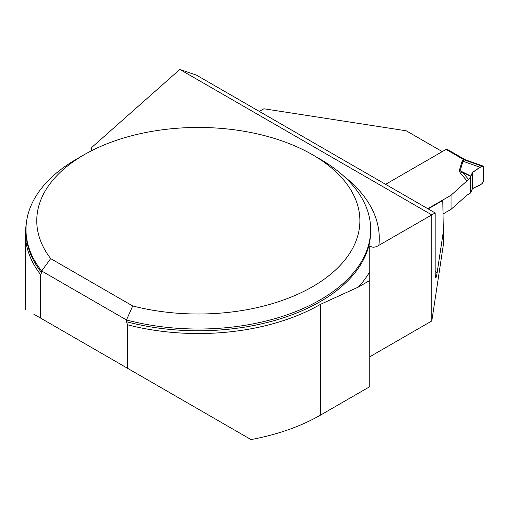 <?xml version="1.0" encoding="UTF-8"?>
<svg xmlns="http://www.w3.org/2000/svg" width="509" height="509" viewBox="0 0 509 509"><rect width="100%" height="100%" fill="white"/><g stroke="black" fill="none" stroke-linecap="round" stroke-linejoin="round"><path stroke-width="0.76" d="M127.568 368.3L127.568 324.793A172.875 99.809 0 0 0 320.562 304.306L358.368 287.07L369.769 280.484L369.769 386.675L320.562 415.083A172.875 99.809 0 0 1 251.013 439.572L40.593 318.087L40.593 274.58A172.875 99.809 0 0 1 25.45 233.733A172.875 99.809 0 0 1 26.233 224.265M33.677 314.091L40.593 318.087M127.568 324.793L126.487 321.72L126.487 319.964A172.335 99.497 180 0 0 370.66 229.521A172.335 99.497 180 0 0 320.186 159.171L312.571 154.774A161.563 93.281 0 0 0 84.08 154.774A161.563 93.281 0 0 0 50.684 258.61L132.709 305.966A161.563 93.281 0 0 0 331.505 273.537A161.563 93.281 0 0 0 312.571 154.774M41.674 272.76A172.335 99.497 0 0 1 25.991 231.283L25.991 229.521A172.335 99.497 180 0 0 41.674 270.998L41.674 272.76L40.593 274.58M25.991 229.521A172.335 99.497 180 0 1 76.465 159.171L84.08 154.774M132.709 305.966L126.487 319.964L41.674 270.998L50.684 258.61M369.769 280.484L369.769 245.726C372.041 247.788 375.076 247.654 378.868 245.332L435.17 212.947L196.417 75.103L179.83 69.428L91.779 147.425A53.852 31.094 180 0 1 91.098 150.957M428.177 208.906L442.785 200.47L443.568 243.378L431.81 320.956L431.81 214.887M369.769 356.777L431.81 320.956M443.568 230.183L437.129 272.639C436.595 276.126 436.13 277.806 435.742 277.666C435.373 277.367 435.182 275.312 435.17 271.507L435.17 212.947M431.683 214.836L179.83 69.428M259.323 111.42L263.904 108.773L406.214 130.788L442.27 151.612M385.606 184.328L446.081 149.411A2.157 1.241 120 0 1 447.156 149.302L464.914 159.552L463.61 159.533A8.615 4.613 -116.6 0 0 464.151 159.858L463.031 161.27L460.098 170.776L462.573 172.379L468.592 179.403L470.666 176.808L470.666 192.917L472.377 188.775L482.029 183.819L483.55 181.179L483.55 167.06L482.984 166.017L482.029 166.182L472.377 172.366L470.666 176.808M470.666 192.917L467.109 195.055L451.057 209.333L451.057 195.259L427.795 208.684M451.057 195.259L468.592 179.403M467.109 180.988L460.473 173.245L459.194 170.725L460.098 170.776L470.901 176.095M443.135 213.901L451.057 209.333M465.71 159.941L465.029 159.629M480.165 167.321L463.031 161.27A8.615 6.929 -162.9 0 1 462.127 161.213L463.559 159.559A8.615 4.975 -120 0 0 464.138 159.864L465.614 159.89M460.473 173.245L462.573 172.379L470.787 176.419M472.377 188.775L472.377 172.366L472.377 188.775C475.902 186.097 481.425 186.192 483.55 181.179L483.55 167.06C481.425 164.496 475.902 170.973 472.377 172.366M320.562 304.306L320.562 415.083M126.487 321.72A172.335 99.497 0 0 0 370.66 231.283L370.66 229.521M343.855 176.229A180.949 104.472 180 0 1 378.868 245.332M369.769 271.73A180.949 104.472 180 0 1 358.368 287.07M435.17 271.507L437.129 272.639M459.194 170.725L462.127 161.213M463.559 159.559L446.081 149.411M482.029 166.182L464.138 159.864M25.45 309.345L25.45 233.733M482.984 166.017L465.684 159.909"/></g></svg>
